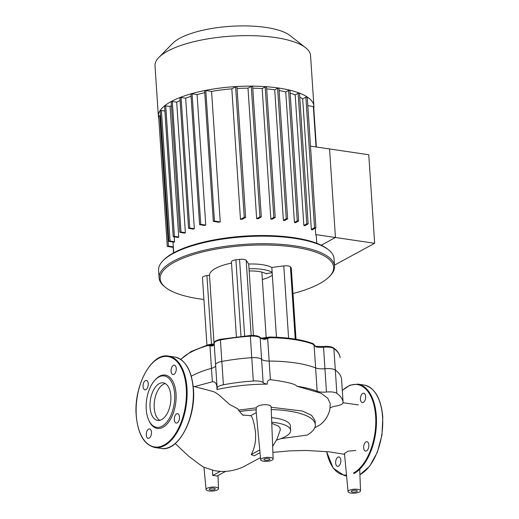 <?xml version="1.0" encoding="UTF-8"?>
<svg xmlns="http://www.w3.org/2000/svg" width="519" height="519" viewBox="0 0 519 519"><rect width="100%" height="100%" fill="white"/><g stroke="black" fill="none" stroke-linecap="round" stroke-linejoin="round"><path stroke-width="0.78" d="M165.25 383.535A19.008 10.198 -81.6 0 0 163.414 384.242A19.008 10.198 -81.6 0 0 154.318 402.4A19.008 10.198 -81.6 0 0 159.807 420.332M159.249 383.625A19.008 10.198 -81.6 0 0 150.01 403.743A19.008 10.198 -81.6 0 0 157.659 420.429A19.008 10.198 -81.6 0 0 161.636 419.618A19.008 10.198 -81.6 0 0 170.874 399.5A19.008 10.198 -81.6 0 0 163.226 382.821A19.008 10.198 -81.6 0 0 159.249 383.625M148.94 420.578A26.975 14.467 -81.6 0 0 149.128 421.006A26.975 14.467 -81.6 0 0 162.972 427.286A26.975 14.467 -81.6 0 0 176.025 393.72A26.975 14.467 -81.6 0 0 159.58 376.21A26.975 14.467 -81.6 0 0 155.226 379.798L154.617 380.485A25.976 13.935 -81.6 0 0 148.745 420.169A25.976 13.935 -81.6 0 0 162.077 426.216A25.976 13.935 -81.6 0 0 174.644 393.895A25.976 13.935 -81.6 0 0 158.808 377.028A25.976 13.935 -81.6 0 0 154.617 380.485M174.293 419.787A4.749 2.543 -81.6 0 0 176.194 423.069A4.749 2.543 -81.6 0 0 179.483 416.958A4.749 2.543 -81.6 0 0 177.582 413.675A4.749 2.543 -81.6 0 0 174.293 419.787M173.969 374.374A4.749 2.543 -81.6 0 0 176.272 369.353A4.749 2.543 -81.6 0 0 174.365 365.188A4.749 2.543 -81.6 0 0 173.372 365.389A4.749 2.543 -81.6 0 0 171.062 370.41A4.749 2.543 -81.6 0 0 172.976 374.575A4.749 2.543 -81.6 0 0 173.969 374.374M148.252 383.71A4.749 2.543 -81.6 0 0 146.358 380.427A4.749 2.543 -81.6 0 0 143.062 386.532A4.749 2.543 -81.6 0 0 144.963 389.814A4.749 2.543 -81.6 0 0 148.252 383.71M148.583 429.116A4.749 2.543 -81.6 0 0 146.274 434.144A4.749 2.543 -81.6 0 0 148.187 438.308A4.749 2.543 -81.6 0 0 149.18 438.107A4.749 2.543 -81.6 0 0 151.483 433.08A4.749 2.543 -81.6 0 0 149.576 428.915A4.749 2.543 -81.6 0 0 148.583 429.116M363.657 447.806A4.749 2.543 98.4 0 1 366.946 441.701A4.749 2.543 98.4 0 1 368.847 444.984A4.749 2.543 98.4 0 1 365.558 451.089A4.749 2.543 98.4 0 1 363.657 447.806M363.326 402.4A4.749 2.543 98.4 0 1 362.333 402.601A4.749 2.543 98.4 0 1 360.426 398.436A4.749 2.543 98.4 0 1 362.729 393.415A4.749 2.543 98.4 0 1 363.722 393.214A4.749 2.543 98.4 0 1 365.636 397.379A4.749 2.543 98.4 0 1 363.326 402.4M337.94 457.142A4.749 2.543 98.4 0 1 338.933 456.941A4.749 2.543 98.4 0 1 340.847 461.106A4.749 2.543 98.4 0 1 338.537 466.127A4.749 2.543 98.4 0 1 337.545 466.328A4.749 2.543 98.4 0 1 335.637 462.163A4.749 2.543 98.4 0 1 337.94 457.142M352.661 492.083A2.997 0.947 -3.8 0 1 351.311 491.389A2.997 0.947 -3.8 0 1 352.849 490.449A2.997 0.947 -3.8 0 1 355.943 490.299A2.997 0.947 -3.8 0 1 357.293 490.993A2.997 0.947 -3.8 0 1 355.749 491.934A2.997 0.947 -3.8 0 1 352.661 492.083M210.643 489.975A2.997 0.947 -3.8 0 1 209.293 489.281A2.997 0.947 -3.8 0 1 210.831 488.334A2.997 0.947 -3.8 0 1 213.919 488.191A2.997 0.947 -3.8 0 1 215.275 488.879A2.997 0.947 -3.8 0 1 213.731 489.826A2.997 0.947 -3.8 0 1 210.643 489.975M265.28 460.249A2.997 0.947 -3.8 0 1 263.931 459.555A2.997 0.947 -3.8 0 1 265.469 458.608A2.997 0.947 -3.8 0 1 268.557 458.465A2.997 0.947 -3.8 0 1 269.912 459.153A2.997 0.947 -3.8 0 1 268.368 460.1A2.997 0.947 -3.8 0 1 265.28 460.249M225.687 471.349L216.923 476.118A6.559 2.076 176.2 0 0 215.113 475.657A6.559 2.076 176.2 0 0 212.751 475.495L220.426 471.323M260.019 452.665L254.18 455.844L251.241 454.553C253.486 450.388 254.913 445.646 255.523 440.339L255.627 433.735C255.303 430.011 253.343 416.913 250.638 415.687L256.25 412.631M212.751 475.495L212.492 470.233M251.241 454.553L259.76 449.921M250.638 415.687L242.801 415.012M193.198 386.259L213.315 391.579L215.573 392.611L219.29 395.257L229.651 404.502L237.864 408.842L238.364 409.751C238.656 410.49 241.329 413.786 243.275 415.414L242.762 415.122M272.663 446.411L277.062 438.996L280.331 429.726L279.962 427.838L278.281 426.086L271.768 423.309M260.687 459.782A6.247 1.972 176.2 0 0 263.503 461.209A6.247 1.972 176.2 0 0 269.919 460.911A6.247 1.972 176.2 0 0 273.15 458.958A6.247 1.972 176.2 0 0 270.334 457.499A6.247 1.972 176.2 0 0 263.873 457.81A6.247 1.972 176.2 0 0 260.687 459.782L256.055 410.574A7.61 2.407 -3.8 0 1 256.36 409.809L256.172 407.85C257.962 403.996 271.45 403.477 271.145 407.246L302.454 411.054L311.627 415.349L315.046 420.63L315.318 424.724A59.497 18.801 -3.8 0 1 307.345 435.032L280.824 438.659M239.609 411.535A59.497 18.801 -3.8 0 1 256.36 409.809M208.865 490.935A6.247 1.972 176.2 0 0 215.281 490.637A6.247 1.972 176.2 0 0 218.512 488.684A6.247 1.972 176.2 0 0 215.696 487.224A6.247 1.972 176.2 0 0 209.241 487.536A6.247 1.972 176.2 0 0 206.056 489.514A6.247 1.972 176.2 0 0 208.865 490.935M215.657 365.83A9.991 3.159 -3.8 0 1 211.46 368.321A74.937 23.679 176.2 0 0 191.29 376.204A74.937 23.679 176.2 0 1 211.46 368.321A9.991 3.159 176.2 0 0 215.657 365.83M216.981 389.561A9.991 3.159 176.2 0 0 217.266 388.725A9.991 3.159 176.2 0 0 217.202 388.433A9.991 3.159 -3.8 0 1 217.137 388.147A9.991 3.159 -3.8 0 1 223.397 384.767A87.426 27.624 -3.8 0 1 253.311 381.004A9.991 3.159 -3.8 0 1 263.146 382.652A9.991 3.159 176.2 0 0 267.233 384.131L263.438 384.17C247.524 384.488 232.389 386.207 218.025 389.328L216.981 389.561C217.065 384.105 215.521 381.504 212.355 381.763L194.554 386.603M238.292 410.179L256.172 407.85M314.735 427.825L319.905 424.899C324.79 421.331 328.105 416.264 329.85 409.705L330.266 403.704L327.729 398.17L321.014 393.233L296.862 386.22C295.369 383.956 286.546 381.776 270.393 379.687C267.999 380.044 266.948 381.53 267.233 384.131M341.554 379.22A9.991 3.159 176.2 0 0 341.554 379.194A9.991 3.159 176.2 0 0 341.554 379.168A87.426 27.624 176.2 0 0 335.313 370.053A9.991 3.159 176.2 0 0 324.926 368.711A9.991 3.159 -3.8 0 1 315.617 367.932L317.167 391.248A9.991 3.159 176.2 0 0 326.47 392.027A9.991 3.159 -3.8 0 1 336.863 393.37A87.426 27.624 -3.8 0 1 343.104 402.485A9.991 3.159 -3.8 0 1 343.104 402.51A9.991 3.159 -3.8 0 1 336.053 406.027A9.991 3.159 176.2 0 0 330.142 407.928M315.857 346.316A0.999 0.59 100.4 0 1 315.87 346.316L312.613 344L314.125 345.524L315.617 367.932A74.937 23.679 176.2 0 0 269.153 361.062A9.991 3.159 -3.8 0 1 261.595 359.336A9.991 3.159 176.2 0 0 251.767 357.688A87.426 27.624 176.2 0 0 221.847 361.451A9.991 3.159 176.2 0 0 215.593 364.831A9.991 3.159 -3.8 0 1 221.847 361.451A87.426 27.624 -3.8 0 1 251.767 357.688A9.991 3.159 -3.8 0 1 261.595 359.336A9.991 3.159 176.2 0 0 269.153 361.062L267.668 338.648L267.408 338.213L264.606 338.751M317.167 391.248A74.937 23.679 176.2 0 0 296.862 386.22M348.074 491.623A6.247 1.972 176.2 0 0 350.889 493.05A6.247 1.972 176.2 0 0 357.299 492.745A6.247 1.972 176.2 0 0 360.53 490.792A6.247 1.972 176.2 0 0 357.714 489.333A6.247 1.972 176.2 0 0 351.259 489.651A6.247 1.972 176.2 0 0 348.074 491.623L344.473 453.437L348.21 451.121L355.742 450.511M271.145 407.246L271.236 409.549A7.61 2.407 -3.8 0 1 271.236 409.569A59.497 18.801 -3.8 0 1 315.318 424.724M271.729 422.239A33.222 10.497 -3.8 0 1 290.634 430.387L290.329 425.794A33.222 10.497 176.2 0 0 271.554 417.659M290.634 430.387A33.222 10.497 -3.8 0 1 276.543 440.054M158.782 118.429A77.934 24.627 -3.8 0 1 158.379 116.405A77.934 24.627 -3.8 0 1 171.075 101.614A77.934 24.627 -3.8 0 1 257.593 86.245A77.934 24.627 -3.8 0 1 313.904 106.077A77.934 24.627 -3.8 0 1 313.774 108.134M158.379 116.405L155.025 65.9A77.934 24.627 -3.8 0 1 158.918 57.421A77.934 24.627 -3.8 0 1 167.721 51.102A77.934 24.627 -3.8 0 1 241.303 35.701A77.934 24.627 -3.8 0 1 305.568 47.683A77.934 24.627 -3.8 0 1 310.55 55.565L313.904 106.077M305.568 47.683L290.03 35.532A62.345 19.696 176.2 0 0 238.617 25.95A62.345 19.696 176.2 0 0 179.756 38.27A62.345 19.696 176.2 0 0 172.71 43.33L158.918 57.421M316.759 243.281L316.343 237.027A71.687 22.648 176.2 0 0 315.747 234.582L315.325 228.165M311.348 229.456A71.687 22.648 -3.8 0 1 312.01 229.969L315.915 227.763L314.54 227.724L311.348 229.456L302.681 98.921L305.873 97.189L307.242 97.235L315.915 227.763M299.729 97.04A71.687 22.648 -3.8 0 1 302.681 98.921M303.855 225.428A71.687 22.648 -3.8 0 1 304.757 225.804L308.156 223.884L306.781 223.838L303.855 225.428L295.188 94.899L298.114 93.303L299.489 93.349L308.156 223.884M290.147 93.128A71.687 22.648 -3.8 0 1 295.188 94.899M294.422 222.456A71.687 22.648 -3.8 0 1 295.506 222.729L298.639 220.958L297.264 220.912L294.422 222.456L285.748 91.921L288.59 90.377L289.965 90.423L298.639 220.958M279.105 90.527A71.687 22.648 -3.8 0 1 285.748 91.921M283.387 220.354A71.687 22.648 -3.8 0 1 284.639 220.543L287.63 218.836L286.254 218.797L283.387 220.354L274.713 89.826L277.587 88.262L278.963 88.301L287.63 218.836M266.669 88.892A71.687 22.648 -3.8 0 1 274.713 89.826M270.834 219.083A71.687 22.648 -3.8 0 1 272.248 219.174L275.213 217.487L273.837 217.448L270.834 219.083L262.166 88.548L265.17 86.913L266.539 86.952L275.213 217.487M252.753 88.178A71.687 22.648 -3.8 0 1 262.166 88.548M256.658 218.687A71.687 22.648 -3.8 0 1 258.261 218.681L261.31 216.948L259.935 216.903L256.658 218.687L247.991 88.152L251.267 86.368L252.636 86.413L261.31 216.948M237.079 88.496A71.687 22.648 -3.8 0 1 247.991 88.152M240.485 219.381A71.687 22.648 -3.8 0 1 242.328 219.245L245.643 217.364L244.267 217.325L240.485 219.381L231.818 88.846L235.6 86.79L236.969 86.835L245.643 217.364M211.57 91.396L205.796 90.54L204.635 90.812L213.309 221.347L218.512 222.242A71.687 22.648 -3.8 0 1 220.238 221.931L211.57 91.396A71.687 22.648 -3.8 0 1 231.818 88.846M197.084 94.562L192.082 93.822L190.927 94.095L199.594 224.63L204.402 225.46A71.687 22.648 -3.8 0 1 205.758 225.097L197.084 94.562A71.687 22.648 -3.8 0 1 204.765 92.719M185.653 98.182L181.066 97.501L179.911 97.773L188.579 228.308L193.256 229.119A71.687 22.648 -3.8 0 1 194.327 228.71L185.653 98.182A71.687 22.648 -3.8 0 1 191.076 96.307M176.7 102.165L172.321 101.516L171.16 101.789L179.834 232.317L184.55 233.141A71.687 22.648 -3.8 0 1 184.959 232.921A71.687 22.648 -3.8 0 1 185.374 232.694L176.7 102.165A71.687 22.648 -3.8 0 1 180.093 100.485M315.747 234.582L335.449 237.494L329.565 148.959L368.775 154.759L374.653 243.294L335.449 237.494L329.565 148.959L310.492 146.137M321.255 245.215L335.449 237.494L321.255 245.215M178.731 237.021L174.397 236.379L173.236 236.651L178.166 237.507A71.687 22.648 -3.8 0 1 178.731 237.021L170.063 106.486A71.687 22.648 -3.8 0 1 171.406 105.448M174.54 241.711L170.07 241.05L168.915 241.322L174.254 242.237A71.687 22.648 -3.8 0 1 174.54 241.711L174.222 236.924M173.301 246.836L168.441 246.116L167.28 246.389L173.34 247.407M179.834 232.317L180.988 232.045L185.374 232.694M188.579 228.308L189.74 228.036L194.327 228.71M199.594 224.63L200.756 224.357L205.758 225.097M213.309 221.347L214.464 221.075L220.238 221.931M167.28 246.389L158.613 115.854L160.572 115.705M168.915 241.322L160.241 110.787L161.403 110.515L164.893 111.034M173.236 236.651L164.568 106.123L165.723 105.844L170.063 106.486M307.799 105.636L313.671 106.629L316.356 147M203.909 299.463A86.926 27.462 -3.8 0 1 165.704 287.545A86.926 27.462 -3.8 0 1 229.177 247.109A86.926 27.462 -3.8 0 1 311.595 250.794A86.926 27.462 -3.8 0 1 329.28 276.685A86.926 27.462 -3.8 0 1 292.988 293.546M329.28 276.685L330.162 275.784A87.925 27.779 176.2 0 0 334.554 266.215A87.925 27.779 176.2 0 0 228.911 245.863A87.925 27.779 176.2 0 0 159.086 277.873A87.925 27.779 176.2 0 0 164.711 286.767L165.704 287.545M159.086 277.873L158.587 270.302A87.925 27.779 -3.8 0 1 162.979 260.739A87.925 27.779 -3.8 0 1 228.412 238.299A87.925 27.779 -3.8 0 1 328.43 249.749A87.925 27.779 -3.8 0 1 334.054 258.65L334.554 266.215M328.43 249.749L327.437 248.971A86.926 27.462 176.2 0 0 228.548 237.65A86.926 27.462 176.2 0 0 163.868 259.837L162.979 260.739M248.692 264.041A27.974 8.836 -3.8 0 1 271.826 267.519M206.945 345.161L202.455 277.646A5.618 1.778 -3.8 0 1 206.919 275.595L209.488 275.278L214.042 343.831M231.513 263.094A37.465 11.84 176.2 0 0 209.488 275.278M236.411 336.825L231.435 261.881A5.618 1.778 -3.8 0 1 235.898 259.831L239.557 259.37A5.618 1.778 -3.8 0 1 246.194 260.356L248.692 264.002L253.434 335.462M262.335 279.494A28.104 8.881 176.2 0 0 272.339 275.206M276.458 337.227L271.82 267.428L283.796 265.923A5.618 1.778 -3.8 0 1 290.432 266.902L291.198 268.018A5.618 1.778 -3.8 0 1 291.315 268.336L296.025 339.244M210.195 345.414A0.999 0.603 99 0 0 209.974 345.907L212.232 346.03A0.999 0.74 -115.3 0 1 212.595 345.271L207.911 345.511L209.974 345.907L212.355 381.763M223.397 384.767L220.419 339.958A0.999 0.337 -100.6 0 1 220.607 339.244C215.742 340.496 213.594 341.859 214.159 343.331A9.991 3.159 -3.8 0 1 220.419 339.958A87.426 27.624 -3.8 0 1 250.34 336.189A9.991 3.159 -3.8 0 1 260.168 337.837A9.991 3.159 176.2 0 0 264.872 339.4A0.999 0.474 -83.4 0 0 264.502 338.712L264.502 338.712A0.999 0.474 -83.4 0 0 264.327 338.758M264.872 339.4L270.01 337.694L267.408 338.213M326.47 392.027L324.926 368.711A9.991 3.159 176.2 0 1 315.617 367.932A74.937 23.679 176.2 0 0 269.153 361.062L270.393 379.687M215.651 365.116A9.991 3.159 -3.8 0 1 215.593 364.831L217.137 388.147M323.545 346.575L315.87 346.316A0.999 0.59 100.4 0 1 316.292 347.01A9.991 3.159 176.2 0 0 323.499 347.211A9.991 3.159 -3.8 0 1 333.886 348.554A87.426 27.624 -3.8 0 1 340.127 357.675A9.991 3.159 -3.8 0 1 340.127 357.701A9.991 3.159 -3.8 0 1 340.127 357.727M314.073 345.116A0.999 0.623 134.6 0 1 314.125 345.524L316.292 347.01M336.863 393.37L333.886 348.554A0.999 0.889 126.2 0 0 333.555 347.925C331.362 346.601 328.014 346.134 323.512 346.523L324.926 368.711A9.991 3.159 -3.8 0 1 335.313 370.053A87.426 27.624 -3.8 0 1 341.554 379.168A9.991 3.159 -3.8 0 1 341.554 379.194L343.104 402.51M266.448 273.675L266.468 273.967A20.981 6.63 176.2 0 0 249.152 270.989M272.177 272.767L267.363 273.37A1.252 0.396 176.2 0 0 266.37 273.824A1.252 0.396 176.2 0 0 266.468 273.967M249.01 268.777A27.974 8.836 -3.8 0 1 272.138 272.248M334.483 265.151L374.653 243.294M170.855 446.483A46.21 24.789 -81.6 0 0 193.217 388.984A46.21 24.789 -81.6 0 0 174.715 357.02L168.454 356.092A46.21 24.789 -81.6 0 1 186.963 388.063A46.21 24.789 -81.6 0 1 164.601 445.555A46.21 24.789 -81.6 0 1 154.928 447.521L161.182 448.448A46.21 24.789 -81.6 0 0 170.855 446.483M164.147 445.023A45.711 24.516 -81.6 0 0 186.269 388.147A45.711 24.516 -81.6 0 0 158.399 358.473A45.711 24.516 -81.6 0 0 136.276 415.349A45.711 24.516 -81.6 0 0 164.147 445.023M353.51 473.043A45.711 24.516 -81.6 0 0 375.633 416.173A45.711 24.516 -81.6 0 0 342.313 390.567M353.958 473.581A46.21 24.789 -81.6 0 0 376.32 416.082A46.21 24.789 -81.6 0 0 357.818 384.118L349.975 385.156L342.293 390.353M346.588 475.884L344.285 475.547A46.21 24.789 -81.6 0 0 346.569 475.683M359.907 474.671A46.21 24.789 -81.6 0 0 360.212 474.509A46.21 24.789 -81.6 0 0 382.574 417.01A46.21 24.789 -81.6 0 0 364.072 385.046C374.835 387.661 381.076 398.352 382.801 417.127L381.958 435.071L377.313 452.354L369.58 466.289L359.914 474.742M326.678 451.536A45.711 24.516 -81.6 0 0 346.517 475.119M343.104 402.485L341.554 379.194M265.086 338.699L264.502 338.712C261.388 338.135 259.857 337.655 259.909 337.272A0.999 0.915 -45.7 0 1 260.168 337.837L263.146 382.652M253.311 381.004L250.301 335.559M173.288 247.401L173.644 252.811M159.768 115.581L168.441 246.116M277.587 88.262L286.254 218.797M251.267 86.368L259.935 216.903M235.6 86.79L244.267 217.325M265.17 86.913L273.837 217.448M172.321 101.516L180.988 232.045M181.066 97.501L189.74 228.036M192.082 93.822L200.756 224.357M205.796 90.54L214.464 221.075M313.333 106.46L316.026 146.955M288.59 90.377L297.264 220.912M298.114 93.303L306.781 223.838M305.873 97.189L314.54 227.724M165.723 105.844L174.397 236.379M161.403 110.515L170.07 241.05M246.194 260.356L251.183 335.462M239.557 259.37L244.644 335.955M235.898 259.831L240.978 336.312M291.198 268.018L295.927 339.231M283.796 265.923L288.596 338.2M290.432 266.902L295.227 339.115M206.919 275.595L211.467 344.078M212.232 346.03A9.991 3.159 176.2 0 0 214.23 344.337M259.909 337.272C258.456 335.91 255.251 335.319 250.294 335.508L220.607 339.244A0.999 0.337 -100.6 0 1 220.724 339.283M262.822 338.446A9.991 3.159 -3.8 0 1 270.01 337.694A74.937 23.679 -3.8 0 1 312.613 344A9.991 3.159 -3.8 0 1 314.592 345.589M340.127 357.649A0.999 0.947 174.7 0 1 340.127 357.675L340.127 357.649C339.724 354.042 337.532 350.805 333.555 347.925M180.917 359.537A74.937 23.679 -3.8 0 1 207.911 345.511A9.991 3.159 -3.8 0 1 213.822 344.525M269.718 337.071L269.796 337.019C287.104 337.337 301.228 339.432 312.159 343.299A0.999 0.772 110 0 1 312.613 344M261.608 338.135L269.796 337.019L270.01 337.694M207.911 345.511A0.999 0.551 -106.6 0 1 208.223 344.772L191.161 351.486L180.716 359.401M174.715 357.02C185.471 359.635 191.719 370.332 193.444 389.101C196.072 418.424 178.108 452.12 161.182 448.448M168.454 356.092C151.535 352.42 133.571 386.117 136.199 415.44C137.924 434.215 144.165 444.906 154.928 447.521M148.745 420.169L149.128 421.006M364.072 385.046L357.818 384.118M326.574 451.53L333.204 468.164L344.285 475.547M175.214 443.563L188.553 456.13L200.243 464.92L203.656 467.171L213.77 470.493C223.306 472.478 232.966 471.362 242.749 467.139L260.486 457.648M218.512 488.684L218.006 475.527M206.056 489.514L203.961 467.327M343.091 402.738L358.408 404.917M344.558 454.333L329.357 451.835L306.022 450.447L289.764 450.875L272.897 452.38M360.53 490.792L359.699 469.241M273.15 458.958L271.236 409.569M172.983 242.049L173.696 252.785M173.151 247.381L173.515 252.883M266.169 337.194L261.848 272.099M212.595 345.271L214.289 343.915M214.159 343.331L215.593 364.831M312.159 343.299C313.301 343.559 314.118 344.363 314.605 345.712M214.191 343.825L208.223 344.772"/></g></svg>
